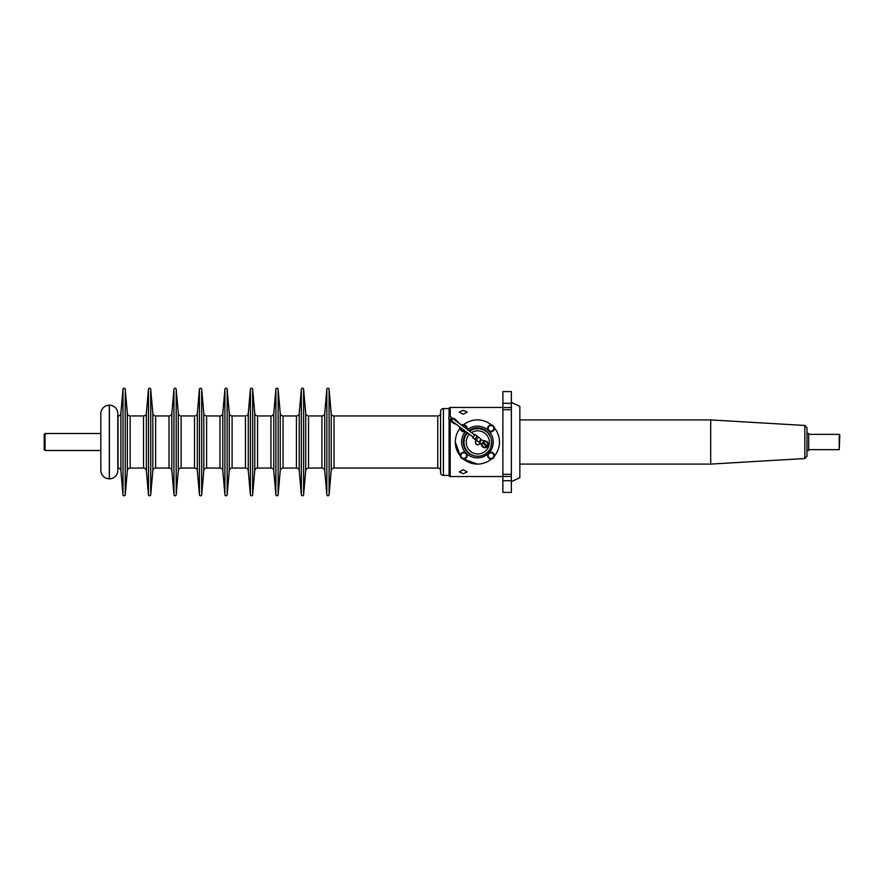 <?xml version="1.0" encoding="UTF-8"?>
<svg xmlns="http://www.w3.org/2000/svg" width="884" height="884" viewBox="0 0 884 884"><rect width="100%" height="100%" fill="white"/><g stroke="black" fill="none" stroke-linecap="round" stroke-linejoin="round"><path stroke-width="1.33" d="M839.236 434.353L839.8 434.917L839.236 449.647L839.236 434.353L808.65 434.353M44.2 449.647L44.2 434.353L45.051 433.503L45.051 450.497L44.2 449.647M806.959 433.503L808.65 433.503L808.65 450.497L806.959 450.497M804.827 425.458L806.959 427.712L806.959 456.288L804.827 458.542L804.827 425.458L710.692 419.911L710.692 464.089L804.827 458.542M463.238 469.736L459.271 471.912L463.238 473.702L467.194 471.912L463.238 469.736M463.238 410.298L459.271 412.088L463.238 414.264L467.194 412.088L463.238 410.298M502.874 407.458L450.21 407.458A1.127 1.127 0 0 0 449.083 408.596L449.083 416.939L449.083 408.596L443.414 408.596L443.414 475.404L449.083 475.404L449.083 418.861L449.083 475.404A1.127 1.127 0 0 0 450.21 476.542L502.874 476.542M477.393 464.089L463.26 458.973A22.089 22.089 0 0 0 491.526 458.973A22.089 22.089 0 0 1 477.393 464.089M460.42 456.133L455.304 442A22.089 22.089 0 0 0 460.42 456.133M477.393 419.911A22.089 22.089 0 0 1 491.526 425.027A22.089 22.089 0 0 0 463.459 424.861M494.366 427.867A22.089 22.089 0 0 1 494.366 456.133A22.089 22.089 0 0 0 494.366 427.867M491.128 438.574A14.155 14.155 0 0 0 468.907 430.663M466.984 432.409A14.155 14.155 0 0 0 473.968 455.735M465.625 431.381A15.857 15.857 0 0 0 477.393 457.857A15.857 15.857 0 0 0 484.266 427.712A15.857 15.857 0 0 0 467.503 429.602M459.978 428.409A22.089 22.089 0 0 0 455.304 442M489.603 435.668L489.946 435.713A13.879 13.879 0 0 0 489.659 435.215L489.946 435.713A13.879 13.879 0 0 1 490.498 436.829L490.719 437.359A13.879 13.879 0 0 1 491.117 438.541L491.261 439.083A13.879 13.879 0 0 1 491.504 440.309L491.581 440.873A13.879 13.879 0 0 1 491.659 442.122L491.659 442.685A13.879 13.879 0 0 1 491.581 443.934L491.504 444.486A13.879 13.879 0 0 1 491.261 445.713L491.117 446.265A13.879 13.879 0 0 1 490.719 447.448L490.498 447.967A13.879 13.879 0 0 1 489.946 449.094L489.659 449.58A13.879 13.879 0 0 1 488.974 450.619L488.62 451.072A13.879 13.879 0 0 1 487.802 452.011L487.404 452.409A13.879 13.879 0 0 1 486.465 453.227L486.012 453.58A13.879 13.879 0 0 1 484.973 454.277L484.487 454.553A13.879 13.879 0 0 1 483.36 455.105L482.841 455.326A13.879 13.879 0 0 1 481.658 455.724L481.106 455.868A13.879 13.879 0 0 1 479.879 456.111L479.327 456.188A13.879 13.879 0 0 1 478.078 456.266L477.504 456.266A13.879 13.879 0 0 1 476.266 456.188L475.702 456.111A13.879 13.879 0 0 1 474.476 455.868L473.923 455.724A13.879 13.879 0 0 1 472.741 455.326L472.222 455.105A13.879 13.879 0 0 1 471.106 454.553L470.608 454.277A13.879 13.879 0 0 1 469.57 453.58L469.128 453.227A13.879 13.879 0 0 1 468.188 452.409L467.78 452.011A13.879 13.879 0 0 1 466.962 451.072L466.619 450.619A13.879 13.879 0 0 1 465.923 449.58L465.636 449.094A13.879 13.879 0 0 0 465.923 449.58L466.023 449.194M491.548 442.144L491.659 442.122A13.879 13.879 0 0 1 491.659 442.685L491.416 442.541M443.414 475.404A2.829 2.829 0 0 1 440.586 472.575L440.586 411.425A2.829 2.829 0 0 1 443.414 408.596M440.586 470.885A2.829 2.829 0 0 0 437.757 468.045L437.757 415.955A2.829 2.829 0 0 0 440.586 413.115M120.876 413.369L120.876 470.631A2.829 2.829 0 0 0 118.047 468.045L118.047 415.955A2.829 2.829 0 0 0 120.876 413.369L122.986 389.236A1.127 1.127 0 0 1 124.114 388.209A1.127 1.127 0 0 1 125.241 389.236L125.241 494.764L127.351 470.631L127.351 413.369L125.241 389.236M331.202 470.631L331.202 413.369A2.829 2.829 0 0 0 334.03 415.955L334.03 468.045A2.829 2.829 0 0 0 331.202 470.631L329.091 494.764A1.127 1.127 0 0 1 327.964 495.791A1.127 1.127 0 0 1 326.837 494.764L324.726 470.631A2.829 2.829 0 0 0 321.909 468.045L321.909 415.955A2.829 2.829 0 0 0 324.726 413.369L326.837 389.236A1.127 1.127 0 0 1 327.964 388.209A1.127 1.127 0 0 1 329.091 389.236L329.091 494.764M146.357 413.369L146.357 470.631A2.829 2.829 0 0 0 143.528 468.045L143.528 415.955A2.829 2.829 0 0 0 146.357 413.369L148.468 389.236A1.127 1.127 0 0 1 149.595 388.209A1.127 1.127 0 0 1 150.722 389.236L150.722 494.764L152.833 470.631L152.833 413.369L150.722 389.236M127.351 413.369A2.829 2.829 0 0 0 130.169 415.955L130.169 468.045A2.829 2.829 0 0 0 127.351 470.631M171.839 413.369L171.839 470.631A2.829 2.829 0 0 0 169.01 468.045L169.01 415.955A2.829 2.829 0 0 0 171.839 413.369L173.949 389.236A1.127 1.127 0 0 1 175.076 388.209A1.127 1.127 0 0 1 176.203 389.236L176.203 494.764L178.314 470.631L178.314 413.369L176.203 389.236M152.833 413.369A2.829 2.829 0 0 0 155.65 415.955L155.65 468.045A2.829 2.829 0 0 0 152.833 470.631M197.32 413.369L197.32 470.631A2.829 2.829 0 0 0 194.502 468.045L194.502 415.955A2.829 2.829 0 0 0 197.32 413.369L199.43 389.236A1.127 1.127 0 0 1 200.558 388.209A1.127 1.127 0 0 1 201.685 389.236L201.685 494.764L203.795 470.631L203.795 413.369L201.685 389.236M178.314 413.369A2.829 2.829 0 0 0 181.132 415.955L181.132 468.045A2.829 2.829 0 0 0 178.314 470.631M222.801 413.369L222.801 470.631A2.829 2.829 0 0 0 219.983 468.045L219.983 415.955A2.829 2.829 0 0 0 222.801 413.369L224.912 389.236A1.127 1.127 0 0 1 226.039 388.209A1.127 1.127 0 0 1 227.166 389.236L227.166 494.764L229.276 470.631L229.276 413.369L227.166 389.236M203.795 413.369A2.829 2.829 0 0 0 206.613 415.955L206.613 468.045A2.829 2.829 0 0 0 203.795 470.631M248.282 413.369L248.282 470.631A2.829 2.829 0 0 0 245.465 468.045L245.465 415.955A2.829 2.829 0 0 0 248.282 413.369L250.393 389.236A1.127 1.127 0 0 1 251.52 388.209A1.127 1.127 0 0 1 252.647 389.236L252.647 494.764L254.758 470.631L254.758 413.369L252.647 389.236M229.276 413.369A2.829 2.829 0 0 0 232.094 415.955L232.094 468.045A2.829 2.829 0 0 0 229.276 470.631M273.764 413.369L273.764 470.631A2.829 2.829 0 0 0 270.946 468.045L270.946 415.955A2.829 2.829 0 0 0 273.764 413.369L275.874 389.236A1.127 1.127 0 0 1 277.001 388.209A1.127 1.127 0 0 1 278.128 389.236L278.128 494.764L280.239 470.631L280.239 413.369L278.128 389.236M254.758 413.369A2.829 2.829 0 0 0 257.575 415.955L257.575 468.045A2.829 2.829 0 0 0 254.758 470.631M299.245 413.369L299.245 470.631A2.829 2.829 0 0 0 296.427 468.045L296.427 415.955A2.829 2.829 0 0 0 299.245 413.369L301.356 389.236A1.127 1.127 0 0 1 302.483 388.209A1.127 1.127 0 0 1 303.61 389.236L303.61 494.764L305.72 470.631L305.72 413.369L303.61 389.236M280.239 413.369A2.829 2.829 0 0 0 283.057 415.955L283.057 468.045A2.829 2.829 0 0 0 280.239 470.631M305.72 413.369A2.829 2.829 0 0 0 308.538 415.955L308.538 468.045A2.829 2.829 0 0 0 305.72 470.631M331.202 413.369L329.091 389.236M308.538 415.955L321.909 415.955M308.538 468.045L321.909 468.045M299.245 470.631L301.356 494.764A1.127 1.127 0 0 0 302.483 495.791A1.127 1.127 0 0 0 303.61 494.764M283.057 415.955L296.427 415.955M283.057 468.045L296.427 468.045M273.764 470.631L275.874 494.764A1.127 1.127 0 0 0 277.001 495.791A1.127 1.127 0 0 0 278.128 494.764M257.575 415.955L270.946 415.955M257.575 468.045L270.946 468.045M248.282 470.631L250.393 494.764A1.127 1.127 0 0 0 251.52 495.791A1.127 1.127 0 0 0 252.647 494.764M232.094 415.955L245.465 415.955M232.094 468.045L245.465 468.045M222.801 470.631L224.912 494.764A1.127 1.127 0 0 0 226.039 495.791A1.127 1.127 0 0 0 227.166 494.764M206.613 415.955L219.983 415.955M206.613 468.045L219.983 468.045M197.32 470.631L199.43 494.764A1.127 1.127 0 0 0 200.558 495.791A1.127 1.127 0 0 0 201.685 494.764M181.132 415.955L194.502 415.955M181.132 468.045L194.502 468.045M171.839 470.631L173.949 494.764A1.127 1.127 0 0 0 175.076 495.791A1.127 1.127 0 0 0 176.203 494.764M155.65 415.955L169.01 415.955M155.65 468.045L169.01 468.045M146.357 470.631L148.468 494.764A1.127 1.127 0 0 0 149.595 495.791A1.127 1.127 0 0 0 150.722 494.764M130.169 415.955L143.528 415.955M130.169 468.045L143.528 468.045M120.876 470.631L122.986 494.764A1.127 1.127 0 0 0 124.114 495.791A1.127 1.127 0 0 0 125.241 494.764M334.03 415.955L437.757 415.955M334.03 468.045L437.757 468.045M465.072 458.752A3.392 3.392 0 0 0 466.177 453.216A3.392 3.392 0 0 0 460.641 456.906A3.392 3.392 0 0 0 465.072 458.752M492.3 431.525A3.392 3.392 0 0 0 494.145 427.094A3.392 3.392 0 0 0 489.703 425.248A3.392 3.392 0 0 0 488.598 430.784A3.392 3.392 0 0 0 492.3 431.525M492.3 458.752A3.392 3.392 0 0 0 494.145 454.321A3.392 3.392 0 0 0 488.598 453.216A3.392 3.392 0 0 0 492.3 458.752M466.564 428.895A2.829 2.829 0 0 0 466.586 428.762L466.796 427.138L464.211 425.149L462.52 425.845M463.349 431.624L465.028 430.928A2.829 2.829 0 0 1 462.056 430.63L463.349 431.624M460.752 429.635L462.056 430.63A2.829 2.829 0 0 1 460.973 428.011L460.752 429.635M462.531 425.845A2.829 2.829 0 0 1 466.586 428.762M494.023 427.138L491.438 425.149L489.924 425.768L488.41 426.397L487.979 429.635L490.576 431.624L492.09 431.005L493.592 430.375L494.023 427.138M488.2 428.011A2.829 2.829 0 0 1 492.731 426.143A2.829 2.829 0 0 1 492.09 431.005A2.829 2.829 0 0 1 488.2 428.011M494.023 454.365L491.438 452.376L489.924 452.995L488.41 453.625L487.979 456.862L490.576 458.851L492.09 458.232L493.592 457.603L494.023 454.365M488.2 455.238A2.829 2.829 0 0 1 492.731 453.37A2.829 2.829 0 0 1 492.09 458.232A2.829 2.829 0 0 1 488.2 455.238M466.796 454.365L464.211 452.376L462.697 452.995L461.183 453.625L460.752 456.862L463.349 458.851L464.862 458.232L466.365 457.603L466.796 454.365M460.973 455.238A2.829 2.829 0 0 1 465.503 453.37A2.829 2.829 0 0 1 464.862 458.232A2.829 2.829 0 0 1 460.973 455.238M511.372 481.636L519.858 477.669L519.858 406.331L511.372 402.364M502.874 403.303L511.372 403.303L511.372 391.601L502.874 391.601L502.874 492.399L511.372 492.399L511.372 480.697L502.874 480.697M511.372 403.303L511.372 480.697M511.372 409.712L502.874 409.712M511.372 474.288L502.874 474.288M109.318 405.192L109.318 478.808A8.497 8.497 0 0 1 100.831 470.31L100.831 413.69A8.497 8.497 0 0 1 109.318 405.192L109.395 405.192A8.497 8.497 0 0 1 117.815 412.552L117.815 471.448A8.497 8.497 0 0 1 109.395 478.808L109.395 405.192M476.686 440.42A2.265 2.265 0 0 0 476.664 440.442A2.265 2.265 0 0 0 476.664 444.365A2.265 2.265 0 0 0 480.056 442.365L480.056 443.713L477.791 445.017L475.526 443.713L475.526 441.094L476.686 440.42M490.907 446.011L491.117 446.265A13.879 13.879 0 0 0 491.261 445.713L490.963 445.834M491.272 444.298L491.504 444.486A13.879 13.879 0 0 0 491.581 443.934L491.283 444.122M491.305 440.729L491.581 440.873A13.879 13.879 0 0 0 491.504 440.309L491.261 440.575M488.554 434.099L488.974 434.177A13.879 13.879 0 0 0 488.62 433.735L488.62 433.735A13.879 13.879 0 0 0 487.404 432.398L487.802 432.795A13.879 13.879 0 0 1 488.62 433.735M488.598 434.154L488.974 434.177A13.879 13.879 0 0 1 489.659 435.215L489.537 435.536M487.36 432.729L487.404 432.398A13.879 13.879 0 0 0 486.012 431.226L486.465 431.569A13.879 13.879 0 0 1 487.404 432.398M485.99 431.536L486.012 431.226A13.879 13.879 0 0 0 484.487 430.243L484.973 430.53A13.879 13.879 0 0 1 486.012 431.226M483.04 429.856L483.36 429.69A13.879 13.879 0 0 0 482.841 429.48L483.36 429.69A13.879 13.879 0 0 1 484.487 430.243L484.531 430.585M481.404 429.281L481.658 429.072A13.879 13.879 0 0 0 481.106 428.928L481.658 429.072A13.879 13.879 0 0 1 482.841 429.48L482.896 429.779M477.868 428.795L478.078 428.53A13.879 13.879 0 0 0 477.504 428.53L478.078 428.53A13.879 13.879 0 0 1 479.327 428.607L479.879 428.685A13.879 13.879 0 0 0 479.327 428.607L479.879 428.685A13.879 13.879 0 0 1 481.106 428.928L481.228 429.237M476.122 428.895L476.266 428.652A13.879 13.879 0 0 0 475.702 428.685L476.266 428.607A13.879 13.879 0 0 1 477.504 428.53L477.669 428.784M472.642 429.812L472.741 429.48A13.879 13.879 0 0 0 472.222 429.69L472.741 429.48A13.879 13.879 0 0 1 473.923 429.072L474.476 428.928A13.879 13.879 0 0 0 473.923 429.072L474.476 428.928A13.879 13.879 0 0 1 475.702 428.685L475.923 428.917M476.266 428.652L476.266 428.607A13.879 13.879 0 0 1 477.504 428.53M470.608 430.53A13.879 13.879 0 0 0 469.603 431.193A13.879 13.879 0 0 1 470.608 430.53L471.106 430.243A13.879 13.879 0 0 0 470.608 430.53L471.106 430.243A13.879 13.879 0 0 1 472.222 429.69L472.531 429.867M481.106 455.868A13.879 13.879 0 0 0 481.658 455.724L481.106 455.868M479.327 456.188A13.879 13.879 0 0 0 479.879 456.111L479.327 456.188M477.714 456L477.504 456.266A13.879 13.879 0 0 0 478.078 456.266L477.868 456M475.702 456.111A13.879 13.879 0 0 0 476.266 456.188L475.702 456.111M473.923 455.724A13.879 13.879 0 0 0 474.476 455.868L473.923 455.724M465.978 449.138L465.658 449.083A13.879 13.879 0 0 1 465.083 447.967L464.873 447.448A13.879 13.879 0 0 0 465.083 447.967L464.873 447.448A13.879 13.879 0 0 1 464.465 446.265L464.321 445.713A13.879 13.879 0 0 0 464.465 446.265L464.321 445.713A13.879 13.879 0 0 1 464.078 444.486L464.001 443.934A13.879 13.879 0 0 0 464.078 444.486L464.321 444.254M464.299 444.099L464.001 443.934A13.879 13.879 0 0 1 463.923 442.685L463.923 442.122A13.879 13.879 0 0 0 463.923 442.685L463.923 442.122A13.879 13.879 0 0 1 464.001 440.873L464.078 440.309A13.879 13.879 0 0 0 464.001 440.873L464.299 440.707M464.299 440.486L464.078 440.309A13.879 13.879 0 0 1 464.321 439.083L464.465 438.541A13.879 13.879 0 0 0 464.321 439.083L464.465 438.541A13.879 13.879 0 0 1 464.873 437.359L465.083 436.829A13.879 13.879 0 0 0 464.873 437.359L465.083 436.829A13.879 13.879 0 0 1 465.636 435.713L465.923 435.215A13.879 13.879 0 0 0 465.636 435.713L465.923 435.215A13.879 13.879 0 0 1 466.619 434.177L466.962 433.735A13.879 13.879 0 0 0 466.619 434.177L466.951 434.177M466.962 433.735A13.879 13.879 0 0 1 467.658 432.917A13.879 13.879 0 0 0 466.962 433.735L467.05 434.066M465.658 449.083L465.636 449.094A13.879 13.879 0 0 1 465.083 447.967M473.923 429.072L473.934 429.094A13.879 13.879 0 0 0 472.741 429.48M475.702 428.685L475.702 428.707A13.879 13.879 0 0 0 474.476 428.928M473.172 437.083L451.404 420.629L452.939 418.596L450.685 416.883A1.271 1.271 0 0 0 448.895 417.126A1.271 1.271 0 0 0 449.138 418.917A1.271 1.271 0 0 0 450.928 418.673A1.271 1.271 0 0 0 450.685 416.883A1.271 1.271 0 0 0 448.895 417.126A1.271 1.271 0 0 0 449.138 418.917A1.271 1.271 0 0 0 450.928 418.673A1.271 1.271 0 0 1 449.138 418.917A1.271 1.271 0 0 1 448.895 417.126M479.769 441.779L481.835 445.879A3.392 3.392 0 0 0 487.581 446.387A3.392 3.392 0 0 0 485.526 441.006L480.664 439.856L481.106 440.21L479.868 441.834L479.592 441.271M481.106 440.21L480.432 440.166M479.647 441.204L479.868 441.834M478.332 437.116L476.144 440.011L478.94 442.133L481.128 439.238L475.172 434.442L472.708 437.702L474.73 439.249L477.205 435.978M458.906 426.298L460.752 429.922A3.392 3.392 0 0 0 465.525 431.304M467.061 429.27A3.392 3.392 0 0 0 464.432 425.049L460.442 424.265M455.382 423.635L458.177 425.745M455.05 424.055L453.647 423.292L454.111 422.674M453.647 423.292L451.613 421.756L452.078 421.138M459.713 423.712L456.122 420.022L454.089 418.486L453.614 419.104M455.647 420.64L456.122 420.022M487.239 446.774A3.392 3.392 0 0 0 485.062 440.917M482.896 442.287A2.84 2.84 0 0 0 482.819 446.309A2.84 2.84 0 0 0 486.841 446.387A2.84 2.84 0 0 0 486.918 442.365A2.84 2.84 0 0 0 482.896 442.287M486.587 446.133A2.486 2.486 0 0 1 486.189 446.442L482.819 442.939A2.486 2.486 0 0 1 483.548 442.232L486.918 445.735A2.486 2.486 0 0 1 486.587 446.133M450.21 407.458L450.21 416.662M450.21 419.723L450.21 476.542M324.726 413.369L324.726 470.631M122.986 389.236L122.986 494.764M148.468 389.236L148.468 494.764M173.949 389.236L173.949 494.764M199.43 389.236L199.43 494.764M224.912 389.236L224.912 494.764M250.393 389.236L250.393 494.764M275.874 389.236L275.874 494.764M301.356 389.236L301.356 494.764M326.837 389.236L326.837 494.764M511.372 476.432L502.874 476.432M511.372 407.568L502.874 407.568M469.481 434.298A11.614 11.614 0 0 0 483.592 452.453A11.614 11.614 0 0 0 487.846 436.597A11.614 11.614 0 0 0 471.515 432.641M464.873 447.448A13.879 13.879 0 0 1 464.465 446.265M464.321 445.713A13.879 13.879 0 0 1 464.078 444.486M464.001 443.934A13.879 13.879 0 0 1 463.923 442.685M463.923 442.122A13.879 13.879 0 0 1 464.001 440.873M464.078 440.309A13.879 13.879 0 0 1 464.321 439.083M464.465 438.541A13.879 13.879 0 0 1 464.873 437.359M465.083 436.829A13.879 13.879 0 0 1 465.636 435.713M465.923 435.215A13.879 13.879 0 0 1 466.619 434.177M471.106 430.243A13.879 13.879 0 0 1 472.222 429.69M478.078 428.53A13.879 13.879 0 0 1 479.327 428.607M479.879 428.685A13.879 13.879 0 0 1 481.106 428.928M481.658 429.072A13.879 13.879 0 0 1 482.841 429.48M483.36 429.69A13.879 13.879 0 0 1 484.487 430.243M488.974 434.177A13.879 13.879 0 0 1 489.659 435.215M808.65 449.647L839.236 449.647M100.831 450.497L45.051 450.497M100.831 433.503L45.051 433.503M519.858 464.089L710.692 464.089M519.858 419.911L710.692 419.911M474.708 435.061L450.685 416.883M451.404 420.629L449.138 418.917M476.144 440.011L474.73 439.249"/></g></svg>
